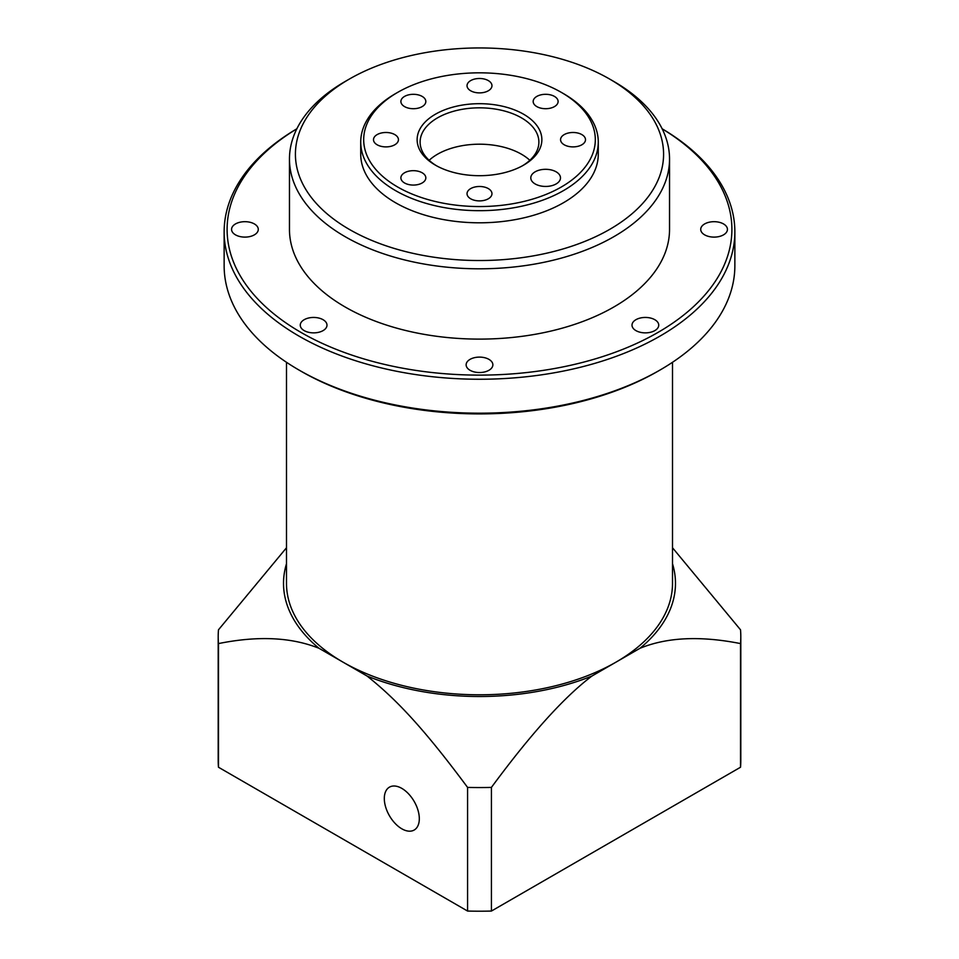 <?xml version="1.0" encoding="UTF-8"?>
<svg xmlns="http://www.w3.org/2000/svg" width="959" height="959" viewBox="0 0 959 959"><rect width="100%" height="100%" fill="white"/><g stroke="black" fill="none" stroke-linecap="round" stroke-linejoin="round"><path stroke-width="1.44" d="M401.809 788.382A24.754 14.289 60 0 1 417.98 810.199A24.754 14.289 60 0 1 414.192 830.026A24.754 14.289 60 0 1 401.809 828.804A24.754 14.289 60 0 1 385.638 806.987A24.754 14.289 60 0 1 389.438 787.159A24.754 14.289 60 0 1 401.809 788.382M286.489 563.748A195.972 113.15 0 0 0 318.999 648.284L367.057 676.035A195.972 113.15 0 0 0 591.943 676.035L640.001 648.284A195.972 113.15 0 0 0 672.511 563.748M318.999 648.284C291.332 637.196 257.827 635.625 218.472 643.585L218.472 767.236L467.572 911.05L467.572 787.399C424.561 729.463 396.918 699.794 367.057 676.035M672.511 362.298L672.511 583.36A193.011 111.436 180 0 1 615.978 662.154A193.011 111.436 180 0 1 343.022 662.154A193.011 111.436 180 0 1 286.489 583.36L286.489 362.298M640.001 648.284C666.937 637.22 700.442 635.661 740.528 643.585L740.528 767.236L491.428 911.05L491.428 787.399C530.783 734.007 564.288 696.881 591.943 676.035M740.528 643.585A261.304 150.863 0 0 0 740.804 636.704A261.304 150.863 0 0 0 740.528 629.811L672.511 547.769M740.804 636.704L740.804 760.343A261.304 150.863 180 0 1 740.528 767.236M286.489 547.769L218.472 629.811A261.304 150.863 0 0 0 218.196 636.704A261.304 150.863 0 0 0 218.472 643.585M218.472 767.236A261.304 150.863 180 0 1 218.196 760.343L218.196 636.704M467.572 787.399A261.304 150.863 0 0 0 491.428 787.399M491.428 911.05A261.304 150.863 180 0 1 467.572 911.05M734.858 231.814L734.858 265.763A255.358 147.434 180 0 1 660.068 370.006L657.97 371.217A252.397 145.72 180 0 1 301.03 371.229A252.397 145.72 180 0 1 301.03 371.217L298.932 370.006A255.358 147.434 180 0 1 224.142 265.763L224.142 231.814A255.358 147.434 0 0 0 298.932 336.07A255.358 147.434 0 0 0 577.222 368.028A255.358 147.434 0 0 0 734.858 231.814A255.358 147.434 0 0 0 662.142 128.782M301.03 371.229L298.932 370.006A255.358 147.434 180 0 0 660.068 370.006M296.822 128.842A252.397 145.72 0 0 0 301.03 332.437A252.397 145.72 0 0 0 655.824 333.66A252.397 145.72 0 0 0 662.178 128.842M235.482 234.847A13.366 7.72 180 0 1 231.563 229.393A13.366 7.72 180 0 1 239.81 222.272A13.366 7.72 180 0 1 254.375 223.938A13.366 7.72 180 0 1 258.283 229.393A13.366 7.72 180 0 1 250.035 236.525A13.366 7.72 180 0 1 235.482 234.847M304.183 330.615A13.366 7.72 180 0 1 300.263 325.161A13.366 7.72 180 0 1 308.522 318.028A13.366 7.72 180 0 1 323.075 319.707A13.366 7.72 180 0 1 326.995 325.161A13.366 7.72 180 0 1 318.748 332.282A13.366 7.72 180 0 1 304.183 330.615M470.054 370.282A13.366 7.72 180 0 1 466.134 364.828A13.366 7.72 180 0 1 474.381 357.695A13.366 7.72 180 0 1 488.946 359.373A13.366 7.72 180 0 1 492.866 364.828A13.366 7.72 180 0 1 484.619 371.948A13.366 7.72 180 0 1 470.054 370.282M635.925 330.615A13.366 7.72 180 0 1 632.005 325.161A13.366 7.72 180 0 1 640.252 318.028A13.366 7.72 180 0 1 654.817 319.707A13.366 7.72 180 0 1 658.737 325.161A13.366 7.72 180 0 1 650.478 332.282A13.366 7.72 180 0 1 635.925 330.615M704.625 234.847A13.366 7.72 180 0 1 700.717 229.393A13.366 7.72 180 0 1 708.965 222.272A13.366 7.72 180 0 1 723.518 223.938A13.366 7.72 180 0 1 727.437 229.393A13.366 7.72 180 0 1 719.19 236.525A13.366 7.72 180 0 1 704.625 234.847M669.538 159.086L669.538 229.393A190.038 109.722 180 0 1 552.228 330.759A190.038 109.722 180 0 1 345.12 306.976A190.038 109.722 180 0 1 289.462 229.393L289.462 159.086A190.038 109.722 0 0 0 345.12 236.669A190.038 109.722 0 0 0 552.228 260.452A190.038 109.722 0 0 0 669.538 159.086A190.038 109.722 0 0 0 613.88 81.503L609.684 79.082A184.092 106.293 0 0 0 349.328 79.082A184.092 106.293 0 0 0 349.328 229.393A184.092 106.293 0 0 0 609.672 229.393A184.092 106.293 0 0 0 609.672 79.082L613.88 81.503M296.858 128.782A255.358 147.434 0 0 0 224.142 231.814M349.328 79.082L345.12 81.503A190.038 109.722 0 0 0 289.462 159.086M598.272 142.112L598.272 154.243A118.772 68.569 180 0 1 524.957 217.585A118.772 68.569 180 0 1 395.516 202.721A118.772 68.569 180 0 1 360.728 154.243L360.728 142.112A118.772 68.569 0 0 0 395.516 190.601A118.772 68.569 0 0 0 524.957 205.466A118.772 68.569 0 0 0 598.272 142.112A118.772 68.569 0 0 0 563.484 93.622L561.387 92.412A115.799 66.854 0 0 0 397.613 92.412A115.799 66.854 0 0 0 397.613 186.969A115.799 66.854 0 0 0 561.387 186.969A115.799 66.854 0 0 0 561.387 92.412L563.484 93.622M397.613 92.412L395.516 93.622A118.772 68.569 0 0 0 360.728 142.112M435.41 165.152L435.41 165.152A62.359 35.998 180 0 1 435.41 114.229A62.359 35.998 180 0 1 523.59 114.229A62.359 35.998 180 0 1 523.59 165.152A62.359 35.998 180 0 1 435.41 165.152M564.216 144.785A12.467 7.204 180 0 1 560.559 139.69A12.467 7.204 180 0 1 568.255 133.037A12.467 7.204 180 0 1 581.849 134.596A12.467 7.204 180 0 1 585.505 139.69A12.467 7.204 180 0 1 577.809 146.343A12.467 7.204 180 0 1 564.216 144.785M536.824 106.593A12.467 7.204 180 0 1 533.168 101.51A12.467 7.204 180 0 1 540.864 94.857A12.467 7.204 180 0 1 554.458 96.415A12.467 7.204 180 0 1 558.114 101.51A12.467 7.204 180 0 1 550.406 108.163A12.467 7.204 180 0 1 536.824 106.593M470.677 90.781A12.467 7.204 180 0 1 467.033 85.687A12.467 7.204 180 0 1 474.729 79.034A12.467 7.204 180 0 1 488.323 80.604A12.467 7.204 180 0 1 491.967 85.687A12.467 7.204 180 0 1 484.271 92.34A12.467 7.204 180 0 1 470.677 90.781M470.677 198.789A12.467 7.204 180 0 1 467.033 193.694A12.467 7.204 180 0 1 474.729 187.041A12.467 7.204 180 0 1 488.323 188.599A12.467 7.204 180 0 1 491.967 193.694A12.467 7.204 180 0 1 484.271 200.347A12.467 7.204 180 0 1 470.677 198.789M404.542 182.965A12.467 7.204 180 0 1 400.886 177.871A12.467 7.204 180 0 1 408.594 171.217A12.467 7.204 180 0 1 422.176 172.788A12.467 7.204 180 0 1 425.832 177.871A12.467 7.204 180 0 1 418.136 184.524A12.467 7.204 180 0 1 404.542 182.965M377.151 144.785A12.467 7.204 180 0 1 373.495 139.69A12.467 7.204 180 0 1 381.191 133.037A12.467 7.204 180 0 1 394.784 134.596A12.467 7.204 180 0 1 398.441 139.69A12.467 7.204 180 0 1 390.745 146.343A12.467 7.204 180 0 1 377.151 144.785M404.542 106.593A12.467 7.204 180 0 1 400.886 101.51A12.467 7.204 180 0 1 408.594 94.857A12.467 7.204 180 0 1 422.176 96.415A12.467 7.204 180 0 1 425.832 101.51A12.467 7.204 180 0 1 418.136 108.163A12.467 7.204 180 0 1 404.542 106.593M535.134 183.936A14.853 8.571 180 0 1 530.795 177.871A14.853 8.571 180 0 1 539.953 169.959A14.853 8.571 180 0 1 556.136 171.817A14.853 8.571 180 0 1 560.488 177.871A14.853 8.571 180 0 1 551.317 185.794A14.853 8.571 180 0 1 535.134 183.936M436.477 165.751A59.386 34.284 180 0 1 420.114 142.112A59.386 34.284 180 0 1 456.772 110.441A59.386 34.284 180 0 1 521.492 117.873A59.386 34.284 180 0 1 538.886 142.112A59.386 34.284 180 0 1 522.523 165.751M529.847 160.297A59.386 34.284 0 0 0 521.492 154.243A59.386 34.284 0 0 0 429.152 160.297"/></g></svg>
